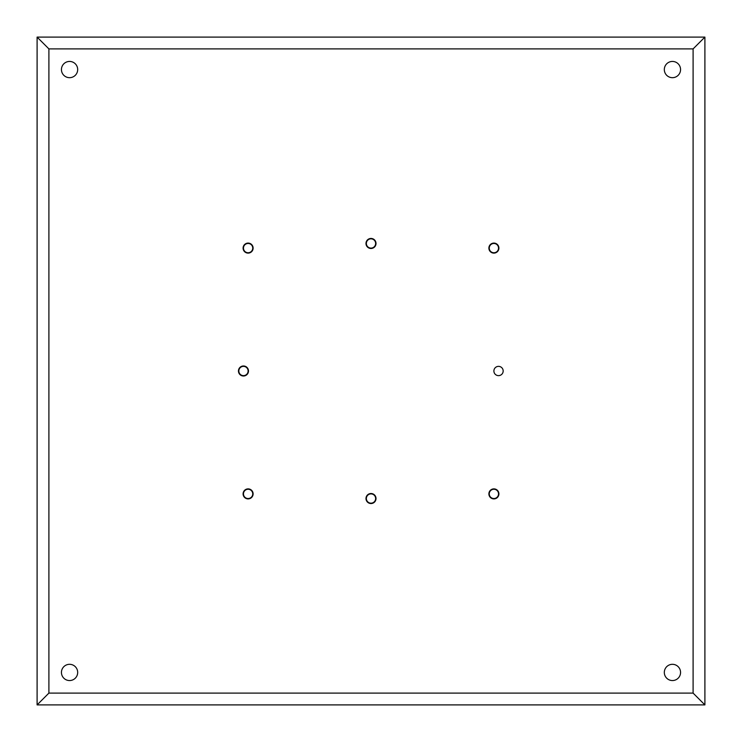 <?xml version="1.0" encoding="UTF-8"?>
<svg xmlns="http://www.w3.org/2000/svg" width="742" height="742" viewBox="0 0 742 742"><rect width="100%" height="100%" fill="white"/><g stroke="black" fill="none" stroke-linecap="round" stroke-linejoin="round"><path stroke-width="1.11" d="M243.098 248.106A5.009 5.009 0 0 1 248.106 243.098A5.009 5.009 0 0 1 253.115 248.106A5.009 5.009 0 0 1 248.106 253.115A5.009 5.009 0 0 1 243.098 248.106M243.469 248.106A4.638 4.638 0 0 1 248.106 243.469A4.638 4.638 0 0 1 252.744 248.106A4.638 4.638 0 0 1 248.106 252.744A4.638 4.638 0 0 1 243.469 248.106M365.992 243.469A5.009 5.009 0 0 1 371 238.46A5.009 5.009 0 0 1 376.008 243.469A5.009 5.009 0 0 1 371 248.477A5.009 5.009 0 0 1 365.992 243.469M366.363 243.469A4.638 4.638 0 0 1 371 238.831A4.638 4.638 0 0 1 375.637 243.469A4.638 4.638 0 0 1 371 248.106A4.638 4.638 0 0 1 366.363 243.469M488.885 248.106A5.009 5.009 0 0 1 493.894 243.098A5.009 5.009 0 0 1 498.902 248.106A5.009 5.009 0 0 1 493.894 253.115A5.009 5.009 0 0 1 488.885 248.106M489.256 248.106A4.638 4.638 0 0 1 493.894 243.469A4.638 4.638 0 0 1 498.531 248.106A4.638 4.638 0 0 1 493.894 252.744A4.638 4.638 0 0 1 489.256 248.106M493.894 371A4.638 4.638 0 0 1 498.531 366.363A4.638 4.638 0 0 1 503.169 371A4.638 4.638 0 0 1 498.531 375.637A4.638 4.638 0 0 1 493.894 371M488.885 493.894A5.009 5.009 0 0 1 493.894 488.885A5.009 5.009 0 0 1 498.902 493.894A5.009 5.009 0 0 1 493.894 498.902A5.009 5.009 0 0 1 488.885 493.894M489.256 493.894A4.638 4.638 0 0 1 493.894 489.256A4.638 4.638 0 0 1 498.531 493.894A4.638 4.638 0 0 1 493.894 498.531A4.638 4.638 0 0 1 489.256 493.894M365.992 498.531A5.009 5.009 0 0 1 371 493.523A5.009 5.009 0 0 1 376.008 498.531A5.009 5.009 0 0 1 371 503.54A5.009 5.009 0 0 1 365.992 498.531M366.363 498.531A4.638 4.638 0 0 1 371 493.894A4.638 4.638 0 0 1 375.637 498.531A4.638 4.638 0 0 1 371 503.169A4.638 4.638 0 0 1 366.363 498.531M243.098 493.894A5.009 5.009 0 0 1 248.106 488.885A5.009 5.009 0 0 1 253.115 493.894A5.009 5.009 0 0 1 248.106 498.902A5.009 5.009 0 0 1 243.098 493.894M243.469 493.894A4.638 4.638 0 0 1 248.106 489.256A4.638 4.638 0 0 1 252.744 493.894A4.638 4.638 0 0 1 248.106 498.531A4.638 4.638 0 0 1 243.469 493.894M238.46 371A5.009 5.009 0 0 1 243.469 365.992A5.009 5.009 0 0 1 248.477 371A5.009 5.009 0 0 1 243.469 376.008A5.009 5.009 0 0 1 238.46 371M238.831 371A4.638 4.638 0 0 1 243.469 366.363A4.638 4.638 0 0 1 248.106 371A4.638 4.638 0 0 1 243.469 375.637A4.638 4.638 0 0 1 238.831 371M704.9 37.1L704.9 704.9L37.1 704.9L37.1 37.1L704.9 37.1L693.102 48.898L48.898 48.898L37.1 37.1M243.469 376.008A5.009 5.009 0 0 0 247.809 368.496A5.009 5.009 0 0 0 239.128 368.496A5.009 5.009 0 0 0 243.469 376.008M498.531 375.637A4.638 4.638 0 0 0 502.547 368.681A4.638 4.638 0 0 0 494.515 368.681A4.638 4.638 0 0 0 498.531 375.637M493.894 498.902A5.009 5.009 0 0 0 498.234 491.389A5.009 5.009 0 0 0 489.553 491.389A5.009 5.009 0 0 0 493.894 498.902M371 503.54A5.009 5.009 0 0 0 375.341 496.027A5.009 5.009 0 0 0 366.659 496.027A5.009 5.009 0 0 0 371 503.54M248.106 498.902A5.009 5.009 0 0 0 252.447 491.389A5.009 5.009 0 0 0 243.766 491.389A5.009 5.009 0 0 0 248.106 498.902M69.562 680.553A8.116 8.116 0 0 0 76.593 668.375A8.116 8.116 0 0 0 62.532 668.375A8.116 8.116 0 0 0 69.562 680.553M672.438 680.553A8.116 8.116 0 0 0 679.468 668.375A8.116 8.116 0 0 0 665.407 668.375A8.116 8.116 0 0 0 672.438 680.553M672.438 77.678A8.116 8.116 0 0 0 679.468 65.5A8.116 8.116 0 0 0 665.407 65.5A8.116 8.116 0 0 0 672.438 77.678M248.106 253.115A5.009 5.009 0 0 0 252.447 245.602A5.009 5.009 0 0 0 243.766 245.602A5.009 5.009 0 0 0 248.106 253.115M371 248.477A5.009 5.009 0 0 0 375.341 240.965A5.009 5.009 0 0 0 366.659 240.965A5.009 5.009 0 0 0 371 248.477M493.894 253.115A5.009 5.009 0 0 0 498.234 245.602A5.009 5.009 0 0 0 489.553 245.602A5.009 5.009 0 0 0 493.894 253.115M69.562 77.678A8.116 8.116 0 0 0 76.593 65.5A8.116 8.116 0 0 0 62.532 65.5A8.116 8.116 0 0 0 69.562 77.678M48.898 48.898L48.898 693.102L37.1 704.9M704.9 704.9L693.102 693.102L693.102 48.898M48.898 693.102L693.102 693.102"/></g></svg>

